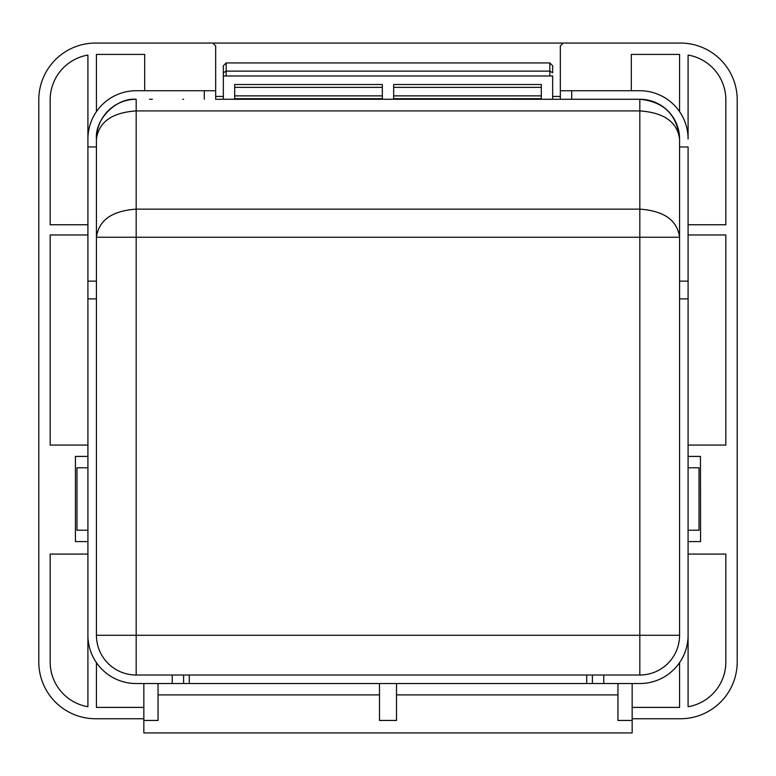 <?xml version="1.0" encoding="UTF-8"?>
<svg xmlns="http://www.w3.org/2000/svg" width="776" height="776" viewBox="0 0 776 776"><rect width="100%" height="100%" fill="white"/><g stroke="black" fill="none" stroke-linecap="round" stroke-linejoin="round"><path stroke-width="1.16" d="M700.456 456.424L700.573 541.59L700.456 456.424L688.089 456.424M143.841 718.751L95.584 718.751A56.784 56.784 0 0 1 38.8 661.967L38.8 99.842A56.784 56.784 0 0 1 95.584 43.058L680.416 43.058A56.784 56.784 0 0 1 737.2 99.842L737.2 661.967A56.784 56.784 0 0 1 680.416 718.751L632.159 718.751M87.911 445.065L50.159 445.065L50.159 234.973L87.911 234.973M87.911 224.759L50.159 224.759L50.159 99.842A45.425 45.425 0 0 1 87.911 55.067L87.911 281.145L96.428 281.145L96.428 146.965L87.911 146.965L87.911 55.067M96.428 111.628L96.428 54.417L144.695 54.417L144.695 90.743M552.667 72.769L552.667 65.766L552.667 72.769L549.825 71.13L226.175 71.13L223.333 72.769L223.333 65.766L223.333 99.279L215.67 99.279L215.67 45.9L212.828 43.058M563.172 43.058L560.33 45.9L560.33 90.743L639.822 90.743A48.267 48.267 0 0 1 688.089 139.011L688.089 55.067A45.425 45.425 0 0 1 725.841 99.842L725.841 224.759L688.089 224.759M631.305 90.743L631.305 54.417L679.572 54.417L679.572 111.628M688.089 234.973L725.841 234.973L725.841 445.065L688.089 445.065M688.089 706.742L688.089 554.083L725.841 554.083L725.841 661.967A45.425 45.425 0 0 1 688.089 706.742L688.089 635.282A48.267 48.267 0 0 1 639.822 683.54L136.178 683.54A48.267 48.267 0 0 1 87.911 635.282L87.911 706.742A45.425 45.425 0 0 1 50.159 661.967L50.159 554.083L87.911 554.083L87.911 706.742M679.572 662.655L679.572 707.392L632.159 707.392M143.841 707.392L96.428 707.392L96.428 662.655M87.911 635.282L87.911 281.145M688.089 139.011L688.089 55.067M571.689 90.743L571.689 99.26L639.822 99.26A39.751 39.751 0 0 1 679.572 139.011L679.572 146.965L688.089 146.965L688.089 635.282M223.333 75.99L552.667 75.99L552.667 99.279L560.33 99.26L560.33 90.743M87.911 139.011A48.267 48.267 0 0 1 136.178 90.743L215.67 90.743M87.911 541.59L75.427 541.59L75.427 456.424L87.911 456.424M87.911 530.231L76.979 530.231L76.979 467.773L87.911 467.773M172.233 683.54L172.233 675.023L136.178 675.023A39.751 39.751 0 0 1 96.428 635.282L96.428 281.145M632.159 683.54L632.159 732.942L143.841 732.942L143.841 683.54M679.572 146.965L679.572 635.282A39.751 39.751 0 0 1 639.822 675.023L603.767 675.023L603.767 683.54M688.089 467.773L699.021 467.773L699.021 530.231L688.089 530.231M688.089 541.59L700.456 541.59M560.33 99.26L571.689 99.26M215.67 99.26L639.822 99.279C663.955 101.637 677.205 114.877 679.572 139.011A39.751 39.751 0 0 0 639.822 99.279L639.822 209.151C663.965 210.82 677.215 220.19 679.572 237.252L639.822 237.252L639.822 635.282L136.178 635.282L136.178 237.252L96.428 237.252L96.428 172.553M204.311 90.743L204.311 99.26M96.428 146.965L96.428 139.011C94.721 119.261 116.429 97.553 136.178 99.26A39.751 39.751 0 0 0 128.942 99.92M393.675 98.707L393.675 84.516L541.308 84.516L541.308 98.707L393.675 98.707M382.325 84.516L382.325 98.707L234.691 98.707L234.691 84.516L382.325 84.516M595.25 99.279L592.408 99.26M593.233 99.279L592.612 99.279M626.475 99.26L625.65 99.279M152.358 99.279L149.525 99.26M150.35 99.279L149.719 99.279M183.592 99.26L182.758 99.279M223.333 65.766L226.175 62.934L549.825 62.934L549.825 75.99M552.667 65.766L549.825 62.934M172.233 675.023L189.266 675.023L189.266 683.54M143.841 720.448L158.042 720.448L158.042 683.54M183.592 683.54L183.592 675.023M586.734 683.54L586.734 675.023L189.266 675.023M592.408 683.54L592.408 675.023L603.767 675.023M617.958 683.54L617.958 720.448L632.159 720.448M396.517 683.54L396.517 720.448L379.483 720.448L379.483 683.54M128.37 100.036A39.751 39.751 0 0 0 121.551 102.054M121.056 102.248A39.751 39.751 0 0 0 114.431 105.74M113.791 106.166A39.751 39.751 0 0 0 108.077 110.9M107.573 111.414A39.751 39.751 0 0 0 102.907 117.254M102.83 117.38A39.751 39.751 0 0 0 99.095 124.703M99.018 124.917A39.751 39.751 0 0 0 97.039 132.104M96.971 132.483A39.751 39.751 0 0 0 96.428 139.011L96.428 139.011M96.428 139.03A39.751 39.751 0 0 1 136.178 99.279L136.178 110.919C112.035 112.588 98.785 121.958 96.428 139.03M96.428 237.252C98.785 220.19 112.035 210.82 136.178 209.151L136.178 110.919L639.822 110.919C663.955 112.588 677.205 121.948 679.572 139.011C677.196 114.877 663.955 101.637 639.822 99.279M586.734 675.023L592.408 675.023M215.67 96.418L223.333 96.418M552.667 96.418L560.33 96.418M87.911 298.876L96.428 298.876M688.089 298.876L679.572 298.876M688.089 281.145L679.572 281.145M226.175 75.99L226.175 62.934M617.958 694.898L396.517 694.898M379.483 694.898L158.042 694.898M96.428 635.282L136.178 635.282L136.178 675.023M639.822 675.023L639.822 635.282L679.572 635.282M541.308 87.358L393.675 87.358M393.675 95.865L541.308 95.865M234.691 95.865L382.325 95.865M382.325 87.358L234.691 87.358M136.178 209.151L639.822 209.151L639.822 237.252L136.178 237.252L136.178 209.151M75.427 456.424L75.427 541.59"/></g></svg>
